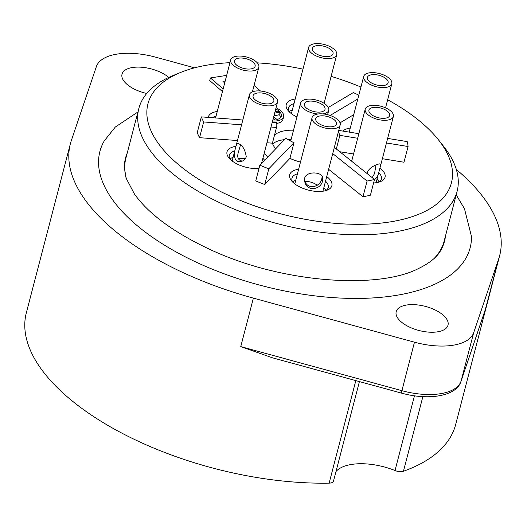 <?xml version="1.0" encoding="UTF-8"?>
<svg xmlns="http://www.w3.org/2000/svg" width="527" height="527" viewBox="0 0 527 527"><rect width="100%" height="100%" fill="white"/><g stroke="black" fill="none" stroke-linecap="round" stroke-linejoin="round"><path stroke-width="0.79" d="M456.204 194.852L464.465 208.699L471.481 236.485A191.288 89.076 -165.4 0 1 262.565 285.871A191.288 89.076 -165.4 0 1 104.287 140.841L115.275 127.079L137.936 111.948M437.575 331.832A26.772 12.464 14.6 0 0 448.003 325.172A26.772 12.464 14.6 0 0 425.243 306.365A26.772 12.464 14.6 0 0 396.192 311.681A26.772 12.464 14.6 0 0 408.945 326.826A26.772 12.464 14.6 0 0 437.575 331.832M168.778 77.423A26.772 12.464 14.6 0 0 141.164 67.212A26.772 12.464 14.6 0 0 122.027 74.175A26.772 12.464 14.6 0 0 146.737 93.457M194.588 67.831L155.57 57.16A53.543 24.934 14.6 0 0 96.362 66.633L71.362 140.452A221.808 103.285 14.6 0 0 70.368 143.766A221.808 103.285 14.6 0 0 253.382 298.13L414.466 342.188A53.543 24.934 14.6 0 0 473.674 332.721L498.674 258.895A221.808 103.285 14.6 0 0 499.662 255.588A221.808 103.285 14.6 0 0 456.316 169.463M359.414 381.601L333.492 481.125A7.648 3.564 -165.4 0 1 329.125 483.14A221.808 103.285 -165.4 0 1 112.594 428.102A221.808 103.285 -165.4 0 1 26.35 312.755L70.368 143.766M272.499 357.826L240.753 346.601L253.382 298.13M499.662 255.588L455.644 424.578A221.808 103.285 -165.4 0 1 403.438 471.257A7.648 3.564 -165.4 0 1 395.013 470.532A45.889 21.37 14.6 0 0 335.989 471.533M498.674 258.895L485.275 309.645M127.205 153.153A164.826 76.751 14.6 0 0 124.346 167.955L126.256 178.455L134.457 194.041C148.772 214.067 173.838 232.486 209.647 249.304C281.873 283.342 378.36 289.507 418.51 268.533C429.788 263.006 437.199 256.952 440.743 250.371A164.826 76.751 14.6 0 0 445.473 236.056M317.241 185.293A10.711 4.987 14.6 0 0 304.981 181.295M245.444 158.614A10.711 4.987 14.6 0 0 240.207 158.535A10.711 4.987 14.6 0 0 238.5 158.97M314.283 52.423A10.711 4.987 -165.4 0 1 312.32 48.379A10.711 4.987 -165.4 0 1 323.94 46.251A10.711 4.987 -165.4 0 1 333.044 53.78A10.711 4.987 -165.4 0 1 325.337 56.56A10.711 4.987 -165.4 0 1 314.283 52.423M371.561 74.755A10.711 4.987 -165.4 0 1 383.017 76.758A10.711 4.987 -165.4 0 1 388.116 82.818A10.711 4.987 -165.4 0 1 376.495 84.946A10.711 4.987 -165.4 0 1 367.391 77.416A10.711 4.987 -165.4 0 1 371.561 74.755M386.502 110.558A10.711 4.987 -165.4 0 1 389.664 115.512A10.711 4.987 -165.4 0 1 378.043 117.64A10.711 4.987 -165.4 0 1 368.94 110.117A10.711 4.987 -165.4 0 1 375.777 107.291A10.711 4.987 -165.4 0 1 386.502 110.558M372.187 177.606L374.545 173.548L376.021 164.938M336.489 122.837A10.711 4.987 -165.4 0 1 336.483 124.023A10.711 4.987 -165.4 0 1 324.863 126.151A10.711 4.987 -165.4 0 1 315.752 118.621A10.711 4.987 -165.4 0 1 326.167 116.217A10.711 4.987 -165.4 0 1 336.489 122.837M304.606 180.339C307.373 190.8 321.108 187.065 321.957 177.764L322.214 176.354M269.653 103.76A10.711 4.987 -165.4 0 1 258.197 101.757A10.711 4.987 -165.4 0 1 253.098 95.703A10.711 4.987 -165.4 0 1 264.712 93.575A10.711 4.987 -165.4 0 1 273.823 101.098A10.711 4.987 -165.4 0 1 269.653 103.76M240.523 144.826L238.217 152.817C236.919 157.487 238.263 160.254 242.249 161.11M236.366 64.887A10.711 4.987 -165.4 0 1 234.403 60.842A10.711 4.987 -165.4 0 1 246.023 58.714A10.711 4.987 -165.4 0 1 255.127 66.244A10.711 4.987 -165.4 0 1 247.42 69.024A10.711 4.987 -165.4 0 1 236.366 64.887M311.279 52.904A14.532 6.765 -165.4 0 1 308.624 47.417A14.532 6.765 -165.4 0 1 324.388 44.531A14.532 6.765 -165.4 0 1 336.746 54.742A14.532 6.765 -165.4 0 1 326.285 58.517A14.532 6.765 -165.4 0 1 311.279 52.904M369.355 72.838A14.532 6.765 -165.4 0 1 384.894 75.559A14.532 6.765 -165.4 0 1 391.818 83.78A14.532 6.765 -165.4 0 1 376.047 86.665A14.532 6.765 -165.4 0 1 363.689 76.455A14.532 6.765 -165.4 0 1 369.355 72.838M374.447 179.687C376.765 178.093 378.3 175.339 379.058 171.42L380.375 166.341L380.369 164.009C379.42 163.08 367.615 167.257 367.253 173.673M389.078 109.754A14.532 6.765 -165.4 0 1 393.366 116.48A14.532 6.765 -165.4 0 1 377.596 119.365A14.532 6.765 -165.4 0 1 365.237 109.155A14.532 6.765 -165.4 0 1 374.519 105.321A14.532 6.765 -165.4 0 1 389.078 109.754M322.577 180.616L322.722 177.652C321.944 170.952 301.899 170.689 304.784 181.565C306.358 191.953 321.246 190.023 322.577 180.616M340.198 123.384A14.532 6.765 -165.4 0 1 340.178 124.985A14.532 6.765 -165.4 0 1 324.415 127.87A14.532 6.765 -165.4 0 1 312.056 117.659A14.532 6.765 -165.4 0 1 326.187 114.392A14.532 6.765 -165.4 0 1 340.198 123.384M246.274 156.809C245.029 149.128 242.196 144.668 237.763 143.43C235.688 143.133 230.385 163.653 240.661 161.558C243.395 161.097 245.266 159.516 246.274 156.809M271.86 105.677A14.532 6.765 -165.4 0 1 256.32 102.956A14.532 6.765 -165.4 0 1 249.396 94.735A14.532 6.765 -165.4 0 1 265.167 91.85A14.532 6.765 -165.4 0 1 277.525 102.06A14.532 6.765 -165.4 0 1 271.86 105.677M233.362 65.368A14.532 6.765 -165.4 0 1 230.701 59.88A14.532 6.765 -165.4 0 1 246.471 56.995A14.532 6.765 -165.4 0 1 258.829 67.206A14.532 6.765 -165.4 0 1 248.369 70.98A14.532 6.765 -165.4 0 1 233.362 65.368M275.022 111.652L278.177 111.144L279.501 112.297L278.823 114.912L273.974 115.69M280.772 117.462A13.768 6.41 14.6 0 0 278.967 114.359M308.486 101.237A10.711 4.987 -165.4 0 1 319.942 103.246A10.711 4.987 -165.4 0 1 325.04 109.3A10.711 4.987 -165.4 0 1 313.42 111.428A10.711 4.987 -165.4 0 1 304.316 103.905A10.711 4.987 -165.4 0 1 308.486 101.237M317.926 114.01A14.532 6.765 -165.4 0 1 300.614 102.943A14.532 6.765 -165.4 0 1 306.279 99.326A14.532 6.765 -165.4 0 1 321.819 102.04A14.532 6.765 -165.4 0 1 328.743 110.268A14.532 6.765 -165.4 0 1 322.873 113.911M273.711 116.704L276.925 119.484A13.768 6.41 14.6 0 0 281.411 116.23A13.768 6.41 14.6 0 0 275.74 108.898M272.887 119.866A13.768 6.41 14.6 0 0 275.12 119.774L273.315 118.213M279.501 112.297L274.653 113.074M292.274 110.169A18.741 8.728 14.6 0 0 289.086 111.533M379.137 181.973A18.741 8.728 14.6 0 0 377.022 179.233M295.706 180.412A18.741 8.728 14.6 0 0 292.525 181.775M325.95 190.484A18.741 8.728 14.6 0 0 323.835 187.737M233.053 157.487A18.741 8.728 14.6 0 0 229.864 158.851M291.457 159.068A14.532 6.765 -165.4 0 1 290.048 157.929M276.043 107.745A16.06 7.477 -165.4 0 1 283.631 116.81A16.06 7.477 -165.4 0 1 272.584 121.012M260.483 91.013L254.073 85.466M293.98 103.615A18.741 8.728 14.6 0 0 288.519 107.89A18.741 8.728 14.6 0 0 289.237 111.81M378.873 182.144A18.741 8.728 14.6 0 0 381.41 179.068A18.741 8.728 14.6 0 0 378.729 172.678M297.412 173.857A18.741 8.728 14.6 0 0 291.958 178.133A18.741 8.728 14.6 0 0 292.669 182.052M325.686 190.649A18.741 8.728 14.6 0 0 328.222 187.579A18.741 8.728 14.6 0 0 325.541 181.189M234.759 150.939A18.741 8.728 14.6 0 0 229.298 155.208A18.741 8.728 14.6 0 0 230.016 159.128M264.574 160.287A18.741 8.728 14.6 0 0 262.881 158.265M216.063 116.078A18.741 8.728 14.6 0 0 212.486 117.719M284.527 139.629A32.891 15.316 14.6 0 0 282.709 139.872A32.891 15.316 14.6 0 0 272.65 143.878M291.121 139.385A32.891 15.316 14.6 0 0 287.683 139.398M330.093 115.459L357.826 98.964M358.801 95.216A107.08 49.861 14.6 0 0 353.347 92.568L328.314 107.455M387.655 138.41L407.233 141.611A107.08 49.861 -165.4 0 1 408.076 146.513L386.462 142.975M338.769 130.413L358.847 133.693M357.655 138.265L339.869 135.353A32.891 15.316 14.6 0 0 338.321 132.119M332.728 153.601L367.082 181.024A107.08 49.861 14.6 0 0 374.506 179.463L334.342 147.402M242.815 120.004L201.354 116.882A107.08 49.861 14.6 0 0 203.659 121.954L241.557 124.813M271.016 127.04L276.51 127.455A32.891 15.316 -165.4 0 1 276.379 123.166A32.891 15.316 -165.4 0 1 276.57 122.554L272.268 122.231M259.837 165.188A107.08 49.861 14.6 0 0 268.81 168.785L294.02 142.692A32.891 15.316 -165.4 0 1 285.871 138.232L259.837 165.188L255.747 180.906A107.08 49.861 14.6 0 0 264.719 184.509L289.922 158.41L294.02 142.692M223.125 88.964L210.431 77.963L226.669 75.368M225.187 81.046L222.941 81.408L224.7 82.937M283.631 116.81L282.953 119.431A16.06 7.477 -165.4 0 1 276.326 123.476M296.958 116.987A21.798 10.151 -165.4 0 1 288.052 110.486A21.798 10.151 -165.4 0 1 295.186 99.004M342.8 131.071A21.798 10.151 -165.4 0 1 350.251 128.048M379.914 168.06A21.798 10.151 -165.4 0 1 380.547 181.571A21.798 10.151 -165.4 0 1 376.561 182.645A21.798 10.151 -165.4 0 1 373.603 182.948M351.173 160.84A21.798 10.151 -165.4 0 1 351.799 160.742M326.74 176.578A21.798 10.151 -165.4 0 1 327.366 190.076A21.798 10.151 -165.4 0 1 323.374 191.149A21.798 10.151 -165.4 0 1 291.49 180.728A21.798 10.151 -165.4 0 1 298.618 169.253M258.988 168.442A21.798 10.151 -165.4 0 1 228.83 157.81A21.798 10.151 -165.4 0 1 235.958 146.328M264.086 153.653A21.798 10.151 -165.4 0 1 267.63 157.118M208.237 117.402A21.798 10.151 -165.4 0 1 217.269 111.467M268.81 168.785L264.719 184.509M328.631 169.325L362.984 196.742A107.08 49.861 14.6 0 0 370.415 195.181L374.506 179.463M367.082 181.024L362.984 196.742M408.076 146.513L403.985 162.23L382.371 158.699M353.564 153.983L339.757 151.73M339.869 135.353L336.318 148.983M340.034 122.831L353.736 114.682M201.354 116.882L197.263 132.6A107.08 49.861 14.6 0 0 199.568 137.679L237.466 140.538M276.57 122.554L276.247 123.786M203.659 121.954L199.568 137.679M266.919 142.758L272.419 143.173L276.51 127.455M300.489 162.059A32.891 15.316 -165.4 0 1 289.922 158.41M275.713 148.752A32.891 15.316 -165.4 0 1 272.419 143.173M274.495 135.208A32.891 15.316 -165.4 0 1 285.094 130.703A32.891 15.316 -165.4 0 1 293.513 130.215M210.431 77.963L209.746 80.585L222.447 91.586M229.976 62.673A156.796 73.009 14.6 0 0 180.346 72.555A156.796 73.009 14.6 0 0 189.476 173.08A156.796 73.009 14.6 0 0 390.342 221.874A156.796 73.009 14.6 0 0 438.405 139.774A156.796 73.009 14.6 0 0 387.648 99.774M360.936 87.034A156.796 73.009 14.6 0 0 331.114 76.362M302.966 69.123A156.796 73.009 14.6 0 0 257.334 62.865M438.405 139.774L443.464 146.15A164.444 76.573 -165.4 0 1 457.113 191.347A164.444 76.573 -165.4 0 1 393.056 232.255A164.444 76.573 -165.4 0 1 217.183 201.492A164.444 76.573 -165.4 0 1 138.851 108.443A164.444 76.573 -165.4 0 1 172.816 75.651L180.346 72.555M434.465 258.131A164.444 76.573 14.6 0 0 444.149 241.129L457.113 191.347M138.851 108.443L125.881 158.225A164.444 76.573 14.6 0 0 126.039 177.783M329.125 483.14L355.83 380.619M422.871 396.627L403.438 471.257M240.753 346.601L401.837 390.665A53.543 24.934 14.6 0 0 461.046 381.192L473.674 332.721M414.466 342.188L401.284 393.05C428.675 400.777 456.593 396.185 460.973 381.436A4.591 4.058 18.7 0 0 461.046 381.192L486.046 307.366M395.013 470.532L414.479 395.797M401.284 393.05L270.99 357.411M485.703 308.414L460.973 381.436M308.624 47.417L291.372 113.648M336.746 54.742L324.098 103.312M363.689 76.455L349.19 132.119M391.818 83.78L385.547 107.837M365.237 109.155L351.674 161.236M393.366 116.48L380.375 166.341M379.058 171.42L376.113 182.711M312.056 117.659L294.804 183.89M340.178 124.985L322.926 191.222M249.396 94.735L232.143 160.972M277.525 102.06L261.537 163.429M230.701 59.88L215.576 117.956M258.829 67.206L252.413 91.83M300.614 102.943L290.68 141.084M328.743 110.268L327.583 114.715"/></g></svg>

